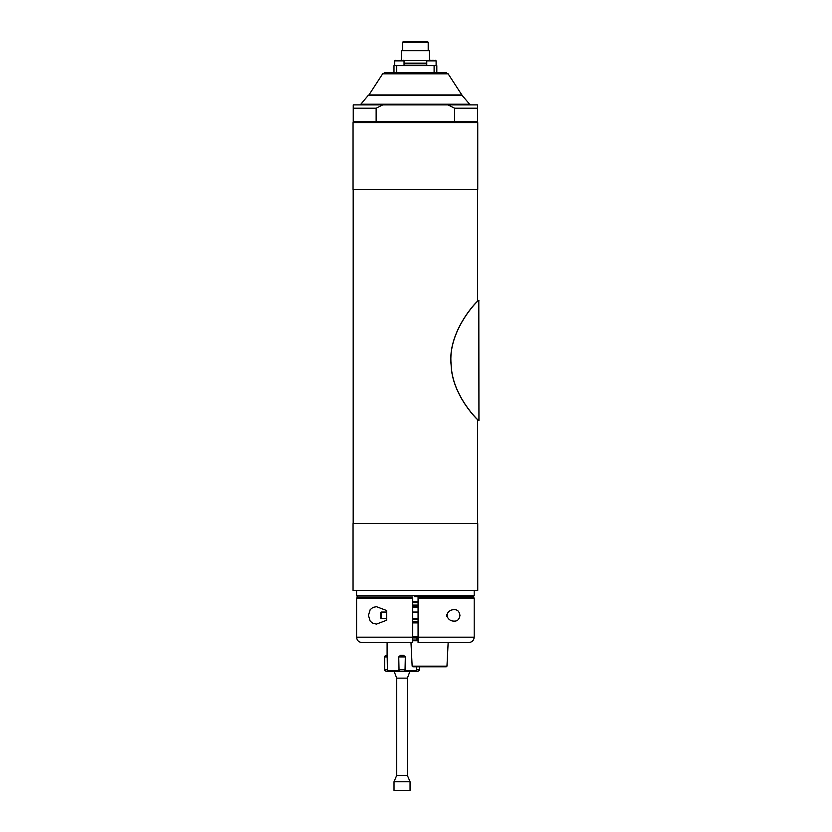 <?xml version="1.0" encoding="UTF-8"?>
<svg xmlns="http://www.w3.org/2000/svg" width="832" height="832" viewBox="0 0 832 832"><rect width="100%" height="100%" fill="white"/><g stroke="black" fill="none" stroke-linecap="round" stroke-linejoin="round"><path stroke-width="1.25" d="M478.941 420.628L478.806 420.628C478.546 421.325 451.963 395.45 451.131 364.978C447.169 331.344 478.13 299.364 478.806 300.331L478.941 420.628C478.681 421.325 452.036 395.45 451.204 364.978C447.231 331.344 478.265 299.364 478.941 300.331M436.821 72.478L436.821 65.655L393.983 65.655L393.983 72.478M426.764 63.118L404.04 63.118M404.04 63.783L426.764 63.783M403.801 41.6L426.993 41.6M427.534 41.6L403.26 41.6L402.594 42.266L428.199 42.266L427.534 41.6M402.594 50.69L402.594 42.266M429.437 60.31L429.437 50.69L401.367 50.69L401.367 60.58M426.826 60.58L403.967 60.58M434.106 72.478L434.106 65.655M396.698 72.478L396.698 65.655M447.481 73.809L446.139 72.478L384.654 72.478L383.323 73.809M461.708 94.931L470.194 104.874M461.843 94.931L368.95 94.931L382.668 73.809L448.126 73.809L461.843 94.931M433.212 60.31L426.764 60.85L436.114 60.85L436.114 65.655M429.26 60.31L431.049 60.31M435.521 60.31L436.114 60.85M401.658 60.31L400.774 60.31M448.157 642.522L446.971 666.151L412.152 666.151L412.828 666.786L435.583 666.786M418.07 640.047L412.724 640.047M412.828 666.786L446.306 666.786L446.971 666.151M381.306 618.727L381.306 612.05L380.65 612.706L380.65 618.072L381.306 618.727L386.662 618.727M447.481 616.938L447.481 612.986M412.724 637.915L418.07 637.915M418.07 621.868L412.724 621.868L418.07 621.868M414.846 596.731L473.21 596.731L414.846 596.731M412.724 606.091L418.07 606.091M418.07 602.077L412.724 602.077M454.657 108.212L477.547 108.212L477.547 104.874L447.97 104.874L454.657 108.212L454.657 121.576L477.547 121.576L477.547 108.212M353.246 108.212L376.137 108.212L382.824 104.874L353.246 104.874L353.246 121.576L376.137 121.576L376.137 108.212M382.824 104.874L447.97 104.874M454.657 121.576L376.137 121.576M386.662 620.246L386.662 618.166L386.662 620.246L376.501 624.083L373.017 623.407L370.188 621.161L368.451 615.389L370.188 609.617L373.017 607.37L376.501 606.705L386.662 610.532L386.662 612.622L386.662 610.532M412.724 637.177L356.585 637.177C356.907 640.422 358.686 642.21 361.941 642.522L412.724 642.522L412.724 597.074L357.594 597.074L356.585 598.083L412.724 598.083L412.724 597.074L360.641 597.074M386.662 618.166L386.662 612.622M454.293 609.679C457.486 609.565 459.368 611.468 459.95 615.389C459.368 619.31 457.486 621.213 454.293 621.109C450.611 621.213 448.063 619.31 446.649 615.389C448.063 611.468 450.611 609.565 454.293 609.679M418.07 597.074L418.07 598.083L474.209 598.083L473.21 597.074L418.07 597.074L418.07 642.522L468.863 642.522C472.108 642.21 473.886 640.422 474.209 637.177L418.07 637.177M400.296 671.362L399.048 670.696L387.4 670.696L387.868 671.362L417.799 671.362L416.198 671.362L416.603 666.786M387.868 671.362L386.266 671.362L387.868 671.362M419.411 666.786L419.411 669.76L416.603 669.76L416.198 671.362M416.666 670.696L405.018 670.696L403.77 671.362M416.967 640.047L416.967 637.915M387.462 669.76L384.654 669.76L384.654 656.926L387.462 656.926L387.171 655.325L387.4 670.696M387.098 655.325L386.266 655.325L387.098 655.325L387.098 642.522M399.048 670.696L398.736 656.926L400.504 655.325L403.562 655.325L405.33 656.926L405.018 670.696M394.014 781.716L394.014 790.4L410.051 790.4L410.051 781.716L394.014 781.716L396.687 775.455L407.378 775.455L407.378 678.132L409.926 671.362M396.687 775.455L396.687 678.132L407.378 678.132M477.745 122.585L353.049 122.585L353.049 189.415L477.745 189.415L477.745 122.585M477.745 523.557L353.049 523.557L353.049 590.387L477.745 590.387L477.745 523.557M469.966 104.208L360.838 104.208L360.599 104.853L470.194 104.853M360.838 104.208L368.316 95.285L462.478 95.285M394.68 65.655L394.68 60.85L404.04 60.85L404.04 65.655M412.724 640.754L418.07 640.754M446.805 614.318L446.805 616.46M418.07 636.906L412.724 636.906M412.724 622.877L418.07 622.877M418.07 619.195L412.724 619.195M412.724 607.433L418.07 607.433M474.209 590.387L474.209 595.733L356.585 595.733L356.585 590.387M418.07 605.082L412.724 605.082M412.724 602.742L418.07 602.742M418.07 601.744L412.724 601.744M405.33 669.76L398.736 669.76M398.736 656.926L405.33 656.926M428.199 50.69L428.199 42.266M368.316 95.285L369.086 94.931M426.764 60.85L426.764 65.655M404.04 60.85L403.499 60.31M394.68 60.85L395.221 60.31L394.68 60.85M412.152 666.151L410.977 642.522M418.07 612.05L412.724 612.05M386.662 612.05L381.306 612.05M418.07 618.727L412.724 618.727M474.209 122.585L473.21 121.576M356.585 122.585L357.594 121.576M356.585 595.733L357.594 596.731M474.209 595.733L473.21 596.731M356.585 637.177L356.585 598.083M474.209 637.177L474.209 598.083M419.411 669.76C419.806 670.166 419.276 670.696 417.799 671.362M384.654 669.76C384.259 670.166 384.79 670.696 386.266 671.362M384.654 656.926C384.259 656.521 384.79 655.99 386.266 655.325M396.687 678.132L394.139 671.362M407.378 775.455L410.051 781.716M477.62 523.557L477.62 419.598M477.62 301.361L477.62 189.415M353.184 523.557L353.184 189.415"/></g></svg>
